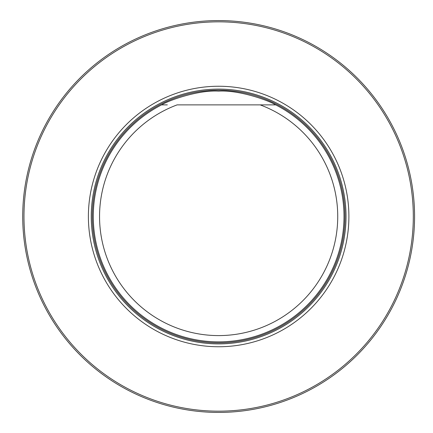 <?xml version="1.0" encoding="UTF-8"?>
<svg xmlns="http://www.w3.org/2000/svg" width="433" height="433" viewBox="0 0 433 433"><rect width="100%" height="100%" fill="white"/><g stroke="black" fill="none" stroke-linecap="round" stroke-linejoin="round"><path stroke-width="0.65" d="M88.392 216.5A130.252 130.252 0 0 0 283.767 329.302A130.252 130.252 0 0 0 283.767 103.698A130.252 130.252 0 0 0 88.392 216.5M23.972 216.5A194.671 194.671 0 0 0 315.976 385.089A194.671 194.671 0 0 0 315.976 47.911A194.671 194.671 0 0 0 23.972 216.5M22.716 216.5A195.922 195.922 0 0 1 316.604 46.824A195.922 195.922 0 0 1 316.604 386.176A195.922 195.922 0 0 1 22.716 216.5M274.273 104.878L260.163 104.878A119.097 119.097 0 0 1 314.001 287.842A119.097 119.097 0 0 1 123.281 287.842A119.097 119.097 0 0 1 177.119 104.878L275.707 104.878A125.364 125.364 0 0 1 316.03 295.441A125.364 125.364 0 0 1 121.251 295.441A125.364 125.364 0 0 1 161.574 104.878L166.662 104.878M275.707 104.878C267.762 100.018 238.372 89.804 218.589 91.136C198.877 89.81 169.514 100.023 161.574 104.878L167.317 104.878M218.643 343.894A127.394 127.394 0 0 0 346.032 216.5A127.394 127.394 0 0 0 218.643 89.106A127.394 127.394 0 0 0 91.249 216.5A127.394 127.394 0 0 0 218.643 343.894M218.643 342.833A126.333 126.333 0 0 0 328.046 153.336A126.333 126.333 0 0 0 109.235 153.336A126.333 126.333 0 0 0 218.643 342.833A126.333 126.333 0 0 0 328.046 153.336A126.333 126.333 0 0 0 109.235 153.336A126.333 126.333 0 0 0 218.643 342.833"/></g></svg>
